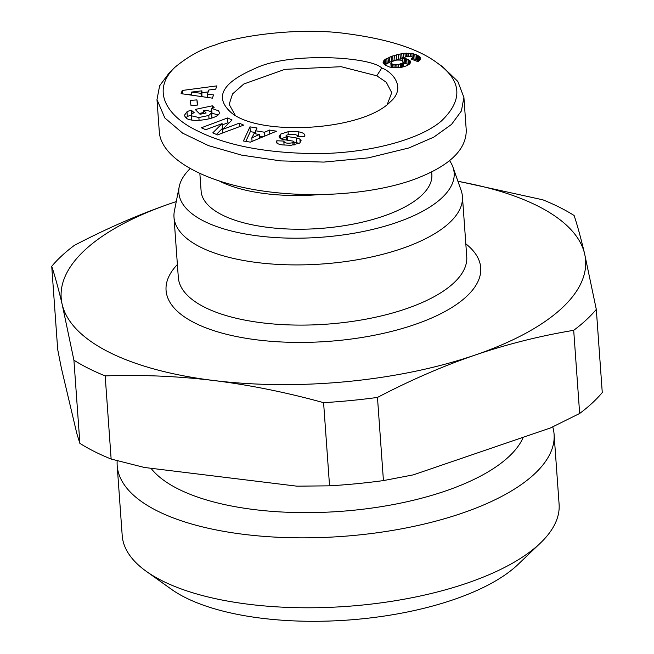 <?xml version="1.0" encoding="UTF-8"?>
<svg xmlns="http://www.w3.org/2000/svg" width="654" height="654" viewBox="0 0 654 654"><rect width="100%" height="100%" fill="white"/><g stroke="black" fill="none" stroke-linecap="round" stroke-linejoin="round"><path stroke-width="0.98" d="M190.077 168.675A138.01 54.666 -4.1 0 0 179.212 186.709L174.397 210.972A144.583 57.274 -4.1 0 0 173.997 217.193A144.583 57.274 -4.1 0 0 200.459 247.13A144.583 57.274 -4.1 0 0 363.902 258.543A144.583 57.274 -4.1 0 0 462.427 196.519A144.583 57.274 -4.1 0 0 461.144 190.42L452.928 167.089A138.01 54.666 -4.1 0 0 449.584 160.68M179.212 186.709A138.01 54.666 -4.1 0 0 204.089 221.224A138.01 54.666 -4.1 0 0 367.09 230.682A138.01 54.666 -4.1 0 0 452.928 167.089M73.918 360.199A289.174 114.548 -4.1 0 0 88.511 368.398A289.174 114.548 -4.1 0 0 105.18 375.887L111.139 459.043A289.174 114.548 175.9 0 1 94.47 451.562A289.174 114.548 175.9 0 1 79.878 443.363L73.918 360.199L62.195 304.494A262.883 104.133 -4.1 0 0 109.292 352.31A262.883 104.133 -4.1 0 0 213.76 380.514A262.883 104.133 -4.1 0 0 474.951 355.114A262.883 104.133 -4.1 0 0 584.586 253.687A262.883 104.133 -4.1 0 0 537.49 205.863A262.883 104.133 -4.1 0 0 457.964 181.387M596.309 309.399L602.269 392.555A289.174 114.548 175.9 0 1 579.657 413.475L573.697 330.319A289.174 114.548 -4.1 0 0 596.309 309.399L584.586 253.687C580.956 238.367 577.474 225.638 574.122 215.501A289.174 114.548 -4.1 0 0 559.53 207.302A289.174 114.548 -4.1 0 0 542.861 199.822L457.89 181.183M235.285 115.398L229.162 104.346L232.546 93.939L243.803 84.006L284.923 69.34L341.175 66.708L376.818 75.815L386.285 82.265L391.73 92.688L387.233 104.526M150.976 468.272A191.908 76.019 -4.1 0 0 178.313 489.037A191.908 76.019 -4.1 0 0 376.745 507.357A191.908 76.019 -4.1 0 0 523.265 437.256M552.736 426.866A219.008 86.753 175.9 0 1 554.085 434.256A219.008 86.753 175.9 0 1 404.834 528.203A219.008 86.753 175.9 0 1 157.271 510.921A219.008 86.753 175.9 0 1 117.189 465.574A219.008 86.753 175.9 0 1 117.189 460.669M554.085 434.256L559.096 504.193A219.008 86.753 175.9 0 1 540.4 543.057A219.008 86.753 175.9 0 1 362.291 605.056A219.008 86.753 175.9 0 1 162.282 580.85A219.008 86.753 175.9 0 1 146.251 571.31A219.008 86.753 175.9 0 1 122.2 535.512L117.189 465.574M146.251 571.31L171.307 589.205A192.717 76.338 -4.1 0 0 185.417 597.609A192.717 76.338 -4.1 0 0 361.417 618.905A192.717 76.338 -4.1 0 0 518.148 564.345L540.4 543.057M176.261 201.579A262.883 104.133 -4.1 0 0 171.83 203.067C139.711 214.103 107.215 228.205 74.343 245.381A289.174 114.548 -4.1 0 0 51.731 266.309L57.691 349.465L61.345 367.998L76.845 433.594L79.878 443.363M431.681 171.977L431.861 174.512A115.668 45.821 175.9 0 1 353.037 224.134A115.668 45.821 175.9 0 1 222.286 215.002A115.668 45.821 175.9 0 1 201.113 191.05L199.862 173.604M219.728 181.223A115.668 45.821 -4.1 0 0 219.867 181.297A115.668 45.821 -4.1 0 0 317.648 194.753M198.873 117.524L208.781 115.472L211.675 112.701L211.242 111.859L207.808 110.542L203.688 110.542L206.141 112.987L200.05 114.27L195.178 109.439L212.354 105.817L214.144 107.599L211.667 108.384L218.542 110.812L219.327 112.349C220.684 118.766 190.698 123.565 185.834 117.712L184.338 115.423L186.987 111.777A11.339 4.488 175.9 0 1 189.096 110.878A11.339 4.488 175.9 0 1 191.32 110.256L194.32 112.79A4.594 1.823 -4.1 0 0 193.29 113.068A4.594 1.823 -4.1 0 0 191.45 114.303L191.696 115.872L198.873 117.524L199.078 120.369M211.675 112.701L211.912 118.104M208.781 115.472L209.035 118.946M217.97 114.932L212.01 113.199L211.667 108.384M191.32 110.256L191.589 114.082M191.295 115.153A11.339 4.488 -4.1 0 0 189.439 115.693A11.339 4.488 -4.1 0 0 187.33 116.592L185.875 117.745M298.657 136.588L297.701 136.482M298.167 131.756C302.361 132.468 304.601 133.661 304.887 135.329L304.331 136.825L297.243 136.531L297.644 135.713C295.06 133.931 291.341 133.751 286.485 135.174A2.453 0.973 -4.1 0 0 286.068 135.779A2.453 0.973 -4.1 0 0 287.327 136.523L296.262 137.945A9.197 3.646 175.9 0 1 299.916 139.196L301.085 140.594L299.761 143.022L290.956 145.311L282.422 144.91C278.571 144.338 276.519 143.373 276.274 142.016L276.814 140.773L284.212 141.084L283.844 141.836C285.365 143.275 288.373 143.569 292.869 142.711A2.453 0.973 -4.1 0 0 292.927 142.686A2.453 0.973 -4.1 0 0 293.965 141.804A2.453 0.973 -4.1 0 0 292.698 141.051L283.942 139.662A9.197 3.646 175.9 0 1 279.471 137.618L279.013 136.899L280.443 134.16L288.079 131.732L298.167 131.756L298.518 136.572M276.724 140.921L276.879 143.062M409.894 63.691A14.797 5.861 175.9 0 1 404.981 66.348A14.797 5.861 175.9 0 1 398.736 67.738L393.218 67.746L389.498 66.994L385.492 65.204L383.334 63.291L383.334 61.362L384.658 59.841L391.117 56.538L398.278 54.339L404.989 53.244L411.873 53.505L416.14 54.707L419.459 56.514L420.726 58.239L419.868 60.242L417.931 61.631L411.08 59.056L412.772 57.846L412.478 57.143L410.851 56.53L406.731 56.685L400.771 58.222L405.161 58.541L408.448 59.579L410.499 61.492L409.894 63.691M175.019 67.215L169.451 72.537L159.617 85.813L156.985 99.596L164.816 117.924L182.662 133.171L208.569 145.654L241.579 155.121L280.623 160.884L323.804 162.086L368.308 157.867L408.963 147.935L433.806 137.119L451.522 124.415L461.405 110.951L463.907 97.438L457.833 81.448L442.93 67.01L436.668 62.539C418.004 48.633 387.585 38.954 345.41 33.493C297.243 26.847 235.072 36.559 215.289 44.987C201.514 49.001 188.09 56.407 175.019 67.215C150.673 90.407 166.77 116.093 196.592 130.424C225.753 145.368 265.45 153.093 315.686 153.592C365.259 153.731 418.805 140.577 441.336 121.039C463.482 99.882 461.92 80.377 436.668 62.539M156.985 99.596L159.314 132.1C161.064 156.036 197.287 178.722 249.869 188.826C302.483 198.906 367.041 195.546 411.292 180.43C448.227 167.179 466.547 150.346 466.237 129.942L463.907 97.438M381.74 67.967C393.299 72.349 406.314 88.077 390.332 101.836C362.627 130.645 261.085 136.629 231.843 113.183C213.981 97.789 221.534 82.976 254.52 68.744C287.654 51.895 369.87 56.35 381.74 67.967L376.818 75.815M182.253 90.465L216.891 85.878L215.689 89.165L208.896 89.982L207.375 94.119L213.58 94.912L212.387 98.149L181.084 93.653L182.253 90.465L182.499 93.857M232.047 119.96L222.532 129.443L239.282 123.165L243.664 125.11L217.471 134.92L212.803 132.852L222.082 123.606L205.748 129.729L201.358 127.783L227.559 117.965L232.047 119.96M191.025 105.621L190.208 100.463L196.936 99.89L197.753 105.049L191.025 105.621M243.427 140.994L249.959 126.843L257.063 128.012L255.591 130.767L264.551 132.239L269.505 130.056L276.503 131.201L250.319 142.131L243.427 140.994M410.499 61.492L410.557 62.261M410.115 60.814L410.279 63.086M409.429 60.176L409.698 63.871M408.913 64.468L403.338 63.119M408.448 59.579L408.791 64.394M407.957 59.35L408.309 64.166M406.625 58.876L406.976 63.691M405.161 58.541L405.513 63.356M404.483 58.443L404.826 63.258M402.75 58.28L402.97 61.321M400.771 58.222L400.918 60.258M412.772 57.846L412.903 59.743M412.363 58.312L412.453 59.571M420.44 57.495L420.563 59.236M420.138 57.119L420.326 59.669M419.459 56.514L419.729 60.348M419.108 60.863L412.813 58.443M418.503 55.876L418.854 60.691M417.268 55.222L417.612 60.037M416.14 54.707L416.484 59.53M414.799 54.208L415.143 59.024M413.385 53.816L413.729 58.631M411.873 53.505L412.118 56.931M410.287 53.301L410.516 56.514M408.627 53.178L408.864 56.448M406.878 53.154L407.123 56.628M406.518 53.162L406.772 56.685M404.989 53.244L405.259 57.004M403.387 53.399L403.682 57.405M401.744 53.628L402.047 57.863M400.804 58.68L391.46 61.353L384.863 64.787M400.027 53.947L400.371 58.762M398.278 54.339L398.621 59.154M396.455 54.813L396.798 59.628M394.583 55.369L394.926 60.184M392.645 55.991L392.997 60.806M391.117 56.538L391.46 61.353M389.498 57.168L389.841 61.983M388.075 57.789L388.419 62.604M386.841 58.402L387.193 63.225M385.795 59.007L386.146 63.822M384.953 59.596L385.304 64.411M384.658 59.841L385.002 64.656M383.841 60.609L384.094 64.174M383.334 61.362L383.481 63.487M383.097 62.097L383.146 62.817M402.455 60.887L400.362 60.086L396.684 60.062L392.318 61.394L390.847 63.242L393.929 64.787L398.58 64.533L402.57 63.013L403.281 62.244L402.455 60.887M403.281 62.244L403.6 66.782M403.207 62.367L403.526 66.798M402.57 63.013L402.848 66.978M401.36 63.659L401.621 67.264M400.379 64.035L400.624 67.452M398.58 64.533L398.809 67.73M396.864 64.82L397.076 67.853M395.752 64.885L395.972 67.869M393.929 64.787L394.149 67.812M392.531 64.435L392.76 67.689M391.419 63.879L391.681 67.509M390.847 63.242L391.141 67.411M208.193 91.895L202.053 92.705M191.581 94.094L187.714 94.601M207.375 94.119L207.612 97.462M201.007 93.309L201.914 90.824L191.434 92.091L201.007 93.309L201.236 96.547M191.434 92.091L191.655 95.173M201.914 90.824L201.89 96.637M222.532 129.443L222.777 132.934M228.81 123.181L227.903 122.78L222.18 124.93M227.559 117.965L227.903 122.78M222.082 123.606L222.425 128.421L216.384 134.438M239.282 123.165L239.536 126.655M276.814 140.773L276.985 143.152M299.164 143.439A9.197 3.646 -4.1 0 0 296.614 142.76L293.998 142.343M288.079 131.732L288.275 134.536M280.443 134.16L280.762 138.697M286.15 136.948L281.016 138.828M186.987 111.777L187.33 116.592M212.354 105.817L212.517 108.114M211.847 110.82L210.163 111.172M203.827 112.504L199.249 113.469M203.688 110.542L203.893 113.461M191.655 119.993L191.287 115.022M191.72 110.166L191.974 113.722M197.345 105.081L190.968 105.245M196.936 99.89L197.287 104.705M249.959 126.843L250.302 131.658L245.814 141.387M269.505 130.056L269.791 134.005M264.551 132.239L264.821 136.073M263.161 136.768L259.581 136.179M255.591 130.767L255.82 133.89M255.722 132.549L250.302 131.658M259.458 134.487L254.087 133.604L251.815 137.855L259.458 134.487L259.728 138.207M251.815 137.855L252.068 141.403M176.261 201.571L171.83 203.067A262.883 104.133 -4.1 0 0 62.195 304.494C58.566 289.166 55.075 276.438 51.731 266.309M383.432 480.592A289.174 114.548 175.9 0 1 329.551 485.832L323.591 402.668A289.174 114.548 -4.1 0 0 377.472 397.428L383.432 480.592L413.312 474.861L550.406 427.969L579.657 413.475M111.139 459.043L144.362 467.463L296.957 486.175L329.551 485.832M573.697 330.319C539.991 335.911 507.079 344.176 474.951 355.114C442.84 366.142 410.344 380.252 377.472 397.428M323.591 402.668C286.125 392.335 249.509 384.944 213.76 380.514C178.011 376.181 141.82 374.636 105.18 375.887M462.427 196.519L466.743 256.711A144.583 57.274 175.9 0 1 368.21 318.735A144.583 57.274 175.9 0 1 204.776 307.323A144.583 57.274 175.9 0 1 178.313 277.386L173.997 217.193M177.389 264.518A157.728 62.482 -4.1 0 0 194.933 323.027A157.728 62.482 -4.1 0 0 402.651 328.398A157.728 62.482 -4.1 0 0 465.82 243.844M292.869 142.711L293.049 145.139M299.916 139.196L300.17 142.646M296.262 137.945L296.614 142.76M287.327 136.523L287.596 140.242M297.57 136.007L297.603 136.547M293.965 141.804L294.194 144.984M283.844 141.836L284.073 145.139M286.068 135.779L286.37 140.046M297.644 135.713L297.709 136.555"/></g></svg>
